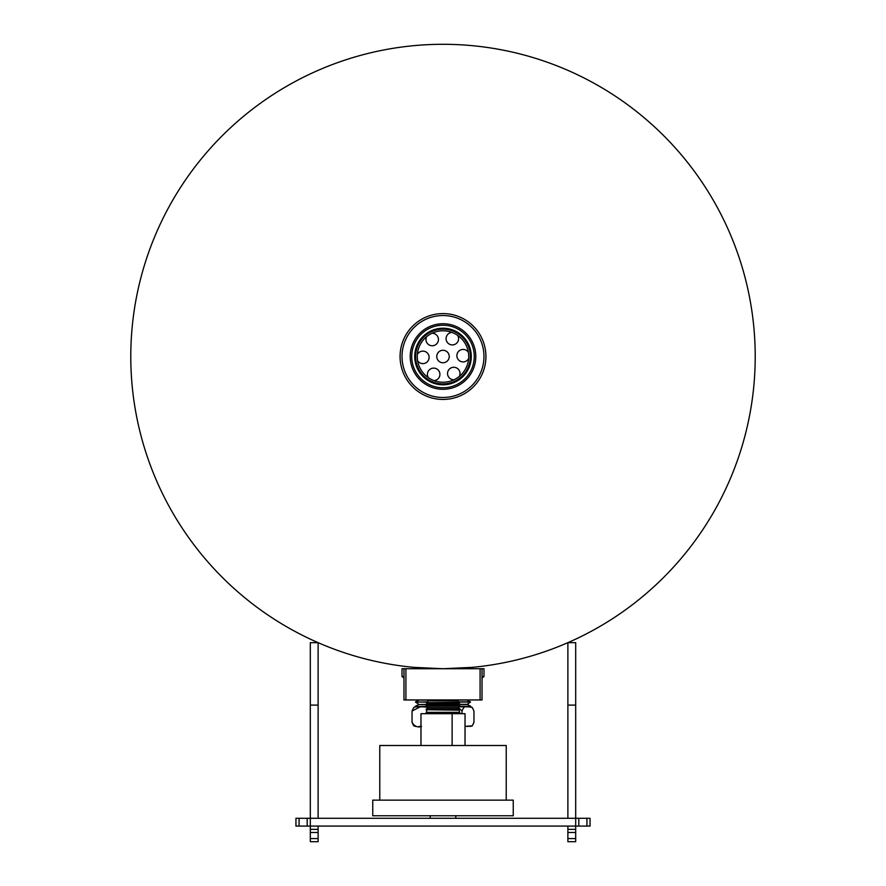 <?xml version="1.0" encoding="UTF-8"?>
<svg xmlns="http://www.w3.org/2000/svg" width="886" height="886" viewBox="0 0 886 886"><rect width="100%" height="100%" fill="white"/><g stroke="black" fill="none" stroke-linecap="round" stroke-linejoin="round"><path stroke-width="1.33" d="M471.784 668.731L472.271 667.357L443 668.731L413.729 667.357L414.216 668.731L414.216 667.402M443 399.442A42.927 42.927 0 0 0 485.927 356.515A42.927 42.927 0 0 0 443 313.589A42.927 42.927 0 0 0 400.073 356.515A42.927 42.927 0 0 0 443 399.442M755.215 356.515A312.215 312.215 0 0 1 443 668.731A312.215 312.215 0 0 1 130.785 356.515A312.215 312.215 0 0 1 443 44.3A312.215 312.215 0 0 1 755.215 356.515A312.215 312.215 0 0 0 443 44.3M457.652 327.189A32.782 32.782 0 0 0 413.673 341.863A32.782 32.782 0 0 0 428.348 385.842A32.782 32.782 0 0 0 472.327 371.168A32.782 32.782 0 0 0 457.652 327.189M456.977 328.54A31.276 31.276 0 0 0 415.025 342.539A31.276 31.276 0 0 0 429.023 384.491A31.276 31.276 0 0 0 470.975 370.492A31.276 31.276 0 0 0 456.977 328.54M455.637 331.209A28.286 28.286 0 0 0 417.694 343.868A28.286 28.286 0 0 0 430.363 381.822A28.286 28.286 0 0 0 468.306 369.152A28.286 28.286 0 0 0 455.637 331.209M424.682 393.174A40.977 40.977 0 0 0 479.658 374.822A40.977 40.977 0 0 0 461.318 319.857A40.977 40.977 0 0 0 406.342 338.197A40.977 40.977 0 0 0 424.682 393.174M403.972 676.539L402.022 676.539L403.972 678M482.028 678L483.977 676.539L483.977 668.731L402.022 668.731L402.022 676.539M483.977 676.539L482.028 676.539M482.028 668.731L482.028 699.951L403.972 699.951L403.972 668.731M507.888 815.751L372.751 815.751L372.751 800.136L513.249 800.136L513.249 815.751L507.888 815.751M506.227 800.136L506.227 745.503L379.773 745.503L379.773 800.136M426.21 713.308L459.856 713.662L426.144 713.662L459.856 713.263L459.856 712.488L426.144 712.488L426.144 713.263M428.215 703.949L426.144 702.664L459.856 702.664L457.785 703.949L428.215 703.949L428.071 704.636L457.929 704.636L459.856 705.666L426.144 705.666L459.856 705.666M427.55 707.072L427.251 708.49L458.749 708.49L458.45 707.072L427.55 707.072L426.144 706.197M426.886 710.184L426.421 712.333L459.579 712.333L459.114 710.184L426.144 709.73L459.856 709.73L459.856 709.077L426.144 709.077L426.144 709.73M427.473 699.951L428.735 700.737L457.265 700.737L459.856 702.255L426.144 702.664M457.265 700.87L428.735 700.87L426.144 702.255M465.028 745.503L465.028 713.684L420.972 713.684L420.972 745.503M452.115 745.503L452.115 713.684M426.653 706.519L415.667 706.829L427.174 706.829M458.826 706.829L470.333 706.829L459.347 706.519M457.863 704.337L467.11 704.337L470.809 706.341L459.624 706.341M426.376 706.341L415.18 706.519M467.121 704.514L457.907 704.514M428.093 704.514L418.879 704.514L415.191 706.341M428.137 704.337L418.879 704.514M466.833 699.951L470.544 702.066L459.491 702.066M426.509 702.066L415.456 702.066L418.89 704.337M470.532 701.889L459.169 701.889M426.83 701.889L415.456 702.066M466.833 700.062L458.35 700.062M427.65 700.062L419.167 700.062L415.468 701.889M468.805 706.829L472.271 707.482L473.955 711.015L473.955 722.323L472.271 725.855L465.028 726.365M458.594 707.748L461.994 711.015C463.522 707.017 465.515 705.621 467.974 706.829M415.955 706.829L413.729 707.482L412.045 711.015L420.241 706.829M422.844 706.829L427.517 707.205M461.994 713.684L461.994 711.015M420.241 726.498L418.845 726.498M421.537 726.498C417.594 727.705 414.426 726.31 412.045 722.323L413.729 725.855L415.955 726.498M412.045 722.323L412.045 711.015M467.155 726.498L467.974 726.498M459.336 376.395A6.246 6.246 0 0 0 453.532 367.28A6.246 6.246 0 0 0 447.552 373.77A6.246 6.246 0 0 0 454.031 379.762M433.952 380.603A6.246 6.246 0 0 0 439.91 374.091A6.246 6.246 0 0 0 433.409 368.122A6.246 6.246 0 0 0 428.381 377.691M417.616 360.724A6.246 6.246 0 0 0 429.123 357.091A6.246 6.246 0 0 0 417.361 354.444M426.664 336.636A6.246 6.246 0 0 0 432.468 345.75A6.246 6.246 0 0 0 438.448 339.26A6.246 6.246 0 0 0 431.969 333.269M452.048 332.427A6.246 6.246 0 0 0 446.09 338.939A6.246 6.246 0 0 0 452.591 344.909A6.246 6.246 0 0 0 457.619 335.34M468.384 352.307A6.246 6.246 0 0 0 456.877 355.928A6.246 6.246 0 0 0 468.639 358.586M442.734 350.28A6.246 6.246 0 0 0 436.765 356.781A6.246 6.246 0 0 0 443.266 362.751A6.246 6.246 0 0 0 449.235 356.25A6.246 6.246 0 0 0 442.734 350.28M444.074 382.22A25.727 25.727 0 0 0 468.705 355.441A25.727 25.727 0 0 0 441.926 330.81A25.727 25.727 0 0 0 417.295 357.59A25.727 25.727 0 0 0 444.074 382.22M441.848 329.16A27.377 27.377 0 0 0 415.645 357.656A27.377 27.377 0 0 0 444.152 383.871A27.377 27.377 0 0 0 470.355 355.364A27.377 27.377 0 0 0 441.848 329.16M318.118 826.084L318.118 841.7L310.31 841.7L310.31 826.084L295.946 826.084L295.946 818.287L299.069 818.287L299.069 826.084M310.31 705.101L310.31 826.084L575.69 826.084L575.69 818.287L310.31 818.287L318.118 818.287L318.118 642.66L310.31 642.66L310.31 705.101L318.118 705.101M586.931 826.084L590.054 826.084L590.054 818.287L586.931 818.287L586.931 826.084L575.69 826.084L575.69 829.362L567.882 829.362L567.882 826.084M307.187 826.084L307.187 818.287L299.069 818.287M307.187 818.287L310.31 818.287M575.69 818.287L567.882 818.287L567.882 705.101L575.69 705.101L575.69 818.287L586.931 818.287M575.69 829.362L575.69 841.7L567.882 841.7L567.882 829.362M567.882 705.101L567.882 642.66L575.69 642.66L575.69 705.101M318.118 832.486L310.31 832.486M318.118 838.577L310.31 838.577M578.813 818.287L578.813 826.084M575.69 832.486L567.882 832.486M575.69 838.577L567.882 838.577M405.91 668.731L405.91 699.951M480.09 668.731L480.09 699.951M430.197 818.287L430.197 815.751M428.071 704.636L426.144 705.666M427.251 708.49L426.144 709.077M457.265 700.737L458.527 699.951M458.749 708.49L459.856 709.077M459.114 710.184L459.856 709.73M458.45 707.072L459.856 706.197M457.785 703.949L457.929 704.636M455.803 818.287L455.803 815.751M467.11 704.337L470.544 702.066M472.271 707.482L470.045 706.829M472.271 725.855L470.045 726.498M318.118 829.362L310.31 829.362"/></g></svg>

